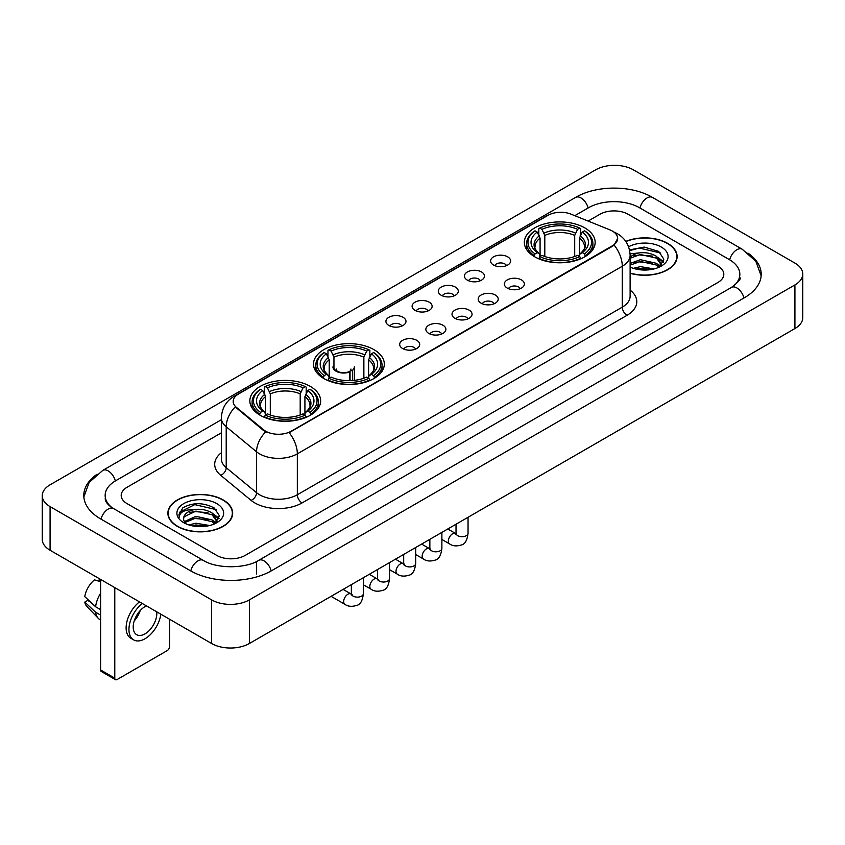 <?xml version="1.0" encoding="UTF-8"?>
<svg xmlns="http://www.w3.org/2000/svg" width="845" height="845" viewBox="0 0 845 845"><rect width="100%" height="100%" fill="white"/><g stroke="black" fill="none" stroke-linecap="round" stroke-linejoin="round"><path stroke-width="1.27" d="M373.944 349.629A35.406 20.438 0 0 0 335.37 345.204A35.406 20.438 0 0 0 313.506 364.079A35.406 20.438 0 0 0 323.878 378.539A35.406 20.438 0 0 0 362.463 382.965A35.406 20.438 0 0 0 384.317 364.079A35.406 20.438 0 0 0 373.944 349.629M310.273 386.387A35.406 20.438 0 0 0 271.699 381.961A35.406 20.438 0 0 0 249.845 400.836A35.406 20.438 0 0 0 260.207 415.296A35.406 20.438 0 0 0 298.792 419.722A35.406 20.438 0 0 0 320.646 400.836A35.406 20.438 0 0 0 310.273 386.387M584.793 227.896A35.406 20.438 0 0 0 546.208 223.471A35.406 20.438 0 0 0 524.354 242.357A35.406 20.438 0 0 0 534.727 256.806A35.406 20.438 0 0 0 573.301 261.232A35.406 20.438 0 0 0 595.155 242.357A35.406 20.438 0 0 0 584.793 227.896M493.533 265.045A10.024 5.788 180 0 1 491.547 263.408A10.024 5.788 180 0 1 494.864 256.215A10.024 5.788 180 0 1 507.708 256.859A10.024 5.788 180 0 1 509.693 263.408A10.024 5.788 180 0 1 493.533 265.045M506.482 265.636A6.01 3.475 0 0 0 504.877 263.946A6.01 3.475 0 0 0 498.951 263.07A6.01 3.475 0 0 0 494.758 265.636M467.369 280.149A10.024 5.788 180 0 1 465.384 278.512A10.024 5.788 180 0 1 468.7 271.319A10.024 5.788 180 0 1 481.544 271.963A10.024 5.788 180 0 1 483.53 278.512A10.024 5.788 180 0 1 467.369 280.149M480.319 280.751A6.01 3.475 0 0 0 478.703 279.061A6.01 3.475 0 0 0 472.788 278.174A6.01 3.475 0 0 0 468.595 280.751M441.206 295.254A10.024 5.788 180 0 1 439.22 293.616A10.024 5.788 180 0 1 442.537 286.434A10.024 5.788 180 0 1 455.37 287.078A10.024 5.788 180 0 1 457.367 293.616A10.024 5.788 180 0 1 441.206 295.254M454.156 295.856A6.01 3.475 0 0 0 452.54 294.166A6.01 3.475 0 0 0 446.614 293.289A6.01 3.475 0 0 0 442.421 295.856M415.032 310.358A10.024 5.788 180 0 1 413.047 308.721A10.024 5.788 180 0 1 416.363 301.538A10.024 5.788 180 0 1 429.207 302.183A10.024 5.788 180 0 1 431.193 308.721A10.024 5.788 180 0 1 415.032 310.358M427.982 310.96A6.01 3.475 0 0 0 426.376 309.27A6.01 3.475 0 0 0 420.451 308.393A6.01 3.475 0 0 0 416.258 310.96M388.869 325.473A10.024 5.788 180 0 1 386.883 323.836A10.024 5.788 180 0 1 390.2 316.643A10.024 5.788 180 0 1 403.044 317.287A10.024 5.788 180 0 1 405.03 323.836A10.024 5.788 180 0 1 388.869 325.473M401.819 326.064A6.01 3.475 0 0 0 400.203 324.374A6.01 3.475 0 0 0 394.288 323.498A6.01 3.475 0 0 0 390.094 326.064M507.285 288.082A10.024 5.788 180 0 1 505.289 286.444A10.024 5.788 180 0 1 508.616 279.262A10.024 5.788 180 0 1 521.449 279.906A10.024 5.788 180 0 1 523.435 286.444A10.024 5.788 180 0 1 507.285 288.082M520.235 288.684A6.01 3.475 0 0 0 518.619 286.994A6.01 3.475 0 0 0 512.693 286.117A6.01 3.475 0 0 0 508.5 288.684M481.111 303.186A10.024 5.788 180 0 1 479.126 301.549A10.024 5.788 180 0 1 482.442 294.366A10.024 5.788 180 0 1 495.286 295.011A10.024 5.788 180 0 1 497.272 301.549A10.024 5.788 180 0 1 481.111 303.186M494.061 303.788A6.01 3.475 0 0 0 492.455 302.098A6.01 3.475 0 0 0 486.53 301.221A6.01 3.475 0 0 0 482.337 303.788M454.948 318.301A10.024 5.788 180 0 1 452.962 316.664A10.024 5.788 180 0 1 456.279 309.471A10.024 5.788 180 0 1 469.123 310.115A10.024 5.788 180 0 1 471.109 316.664A10.024 5.788 180 0 1 454.948 318.301M467.898 318.892A6.01 3.475 0 0 0 466.282 317.202A6.01 3.475 0 0 0 460.367 316.326A6.01 3.475 0 0 0 456.173 318.892M428.785 333.405A10.024 5.788 180 0 1 426.799 331.768A10.024 5.788 180 0 1 430.116 324.575A10.024 5.788 180 0 1 442.949 325.219A10.024 5.788 180 0 1 444.935 331.768A10.024 5.788 180 0 1 428.785 333.405M441.734 334.007A6.01 3.475 0 0 0 440.118 332.317A6.01 3.475 0 0 0 434.193 331.43A6.01 3.475 0 0 0 429.999 334.007M402.611 348.51A10.024 5.788 180 0 1 400.625 346.872A10.024 5.788 180 0 1 403.942 339.69A10.024 5.788 180 0 1 416.786 340.334A10.024 5.788 180 0 1 418.771 346.872A10.024 5.788 180 0 1 402.611 348.51M415.56 349.112A6.01 3.475 0 0 0 413.955 347.422A6.01 3.475 0 0 0 408.029 346.545A6.01 3.475 0 0 0 403.836 349.112M609.963 229.893A18.03 10.415 180 0 1 612.371 231.065A18.03 10.415 180 0 1 617.653 238.427A18.03 10.415 180 0 1 612.371 245.789L291.198 431.214A18.03 10.415 180 0 1 263.672 429.83L236.442 407.374A18.03 10.415 180 0 1 233.178 401.407A18.03 10.415 180 0 1 238.459 394.034L547.972 215.338A18.03 10.415 180 0 1 571.072 214.176L609.963 229.893M630.116 273.252A32.395 18.706 0 0 0 677.12 256.563A32.395 18.706 0 0 0 667.635 243.339A32.395 18.706 0 0 0 625.775 241.395M223.186 499.934A32.395 18.706 0 0 0 187.875 495.888A32.395 18.706 0 0 0 167.88 513.168A32.395 18.706 0 0 0 177.365 526.393A32.395 18.706 0 0 0 212.676 530.438A32.395 18.706 0 0 0 232.671 513.168A32.395 18.706 0 0 0 223.186 499.934M617.653 238.427L614.125 245.061L612.371 246.328L289.17 432.672A23.375 13.499 60 0 1 297.334 453.849A26.723 15.421 180 0 1 259.552 453.849A26.723 15.421 180 0 1 256.553 451.79L226.206 426.767A26.723 15.421 180 0 1 221.379 417.926L221.379 458.824A26.723 15.421 0 0 0 226.206 467.676L256.553 492.698A26.723 15.421 0 0 0 259.552 494.758A26.723 15.421 0 0 0 297.334 494.758L622.29 307.147A26.723 15.421 0 0 0 630.116 296.236L630.116 255.338A26.723 15.421 180 0 1 622.29 266.238A23.375 13.499 -120 0 0 614.125 245.061M267.717 432.672L263.672 430.623L235.227 406.931A23.375 15.633 129.5 0 0 226.206 426.767L226.206 467.676A6.675 4.468 -50.5 0 1 220.735 475.344A33.399 19.287 180 0 1 221.379 452.709M216.806 555.429A20.037 11.566 0 0 0 245.145 555.429L717.933 282.462A20.037 11.566 0 0 0 723.806 274.287A20.037 11.566 0 0 0 717.933 266.101L628.194 214.292A20.037 11.566 0 0 0 599.855 214.292L588.12 221.063L599.855 214.292A20.037 11.566 0 0 1 628.194 214.292L717.933 266.101A20.037 11.566 0 0 1 723.806 274.287A20.037 11.566 0 0 1 717.933 282.462L245.145 555.429A20.037 11.566 0 0 1 216.806 555.429L127.067 503.62L216.806 555.429M221.379 432.809L127.067 487.259A20.037 11.566 0 0 0 121.194 495.434A20.037 11.566 0 0 0 127.067 503.62A20.037 11.566 0 0 1 121.194 495.434A20.037 11.566 0 0 1 127.067 487.259L221.379 432.809M630.116 273.041A32.057 18.516 0 0 0 676.792 256.563A32.057 18.516 0 0 0 667.402 243.476A32.057 18.516 0 0 0 625.902 241.575M633.327 268.34L640.404 266.619L654.136 268.921M636.095 269.101L640.404 268.351L651.252 269.523M630.116 263.439L640.404 259.69L656.533 263.334L659.966 266.619M630.116 265.161L640.404 261.422L656.533 265.066L659.079 267.221M630.074 253.838L639.475 252.866A16.699 9.644 0 0 0 630.116 257.345M639.475 252.866C645.876 252.19 651.569 253.373 656.533 256.415L661.424 264.105L661.308 265.372M630.116 258.243L640.404 254.493L656.533 258.147L661.371 264.971M630.116 266.756L630.835 267.411M630.116 267.094A23.375 13.499 0 0 0 661.255 266.101A23.375 13.499 0 0 0 661.255 247.015A23.375 13.499 0 0 0 628.585 246.793M659.353 267.094L663.853 259.183L658.72 251.409L644.27 247.089L629.504 249.898M629.662 250.648L639.221 248.039L660.779 253.056M634.056 255.919L639.221 254.958L652.435 256.077M659.607 259.183L663.314 262.288M634.056 262.848L639.221 261.887L652.435 263.006M659.607 266.112L660.146 266.471M636.538 269.206L650.999 269.566M657.632 257.207L663.526 261.675M657.632 264.136L660.695 265.985M177.598 526.255A32.057 18.516 0 0 0 212.539 530.269A32.057 18.516 0 0 0 232.333 513.168A32.057 18.516 0 0 0 222.943 500.071A32.057 18.516 0 0 0 188.002 496.057A32.057 18.516 0 0 0 168.208 513.168A32.057 18.516 0 0 0 177.598 526.255M188.868 524.946L195.956 523.213L209.676 525.516M191.646 525.706L195.956 524.946L206.803 526.129M214.905 523.689L219.394 515.788L214.271 508.014C203.286 502.342 192.797 502.279 182.826 507.824L178.982 514.869L179.351 517.14C179.562 512.059 184.791 509.503 195.026 509.461A16.699 9.644 0 0 0 183.576 518.619A16.699 9.644 0 0 0 184.39 521.587L195.956 516.295L212.084 519.939L215.517 523.213M184.949 522.506L195.956 518.017L212.084 521.671L214.619 523.815M195.026 509.461C201.427 508.796 207.109 509.979 212.084 513.01L216.975 520.71L216.859 521.978M183.576 518.809L184.147 516.76L195.956 511.098L212.084 514.742L216.922 521.576M184.39 521.587L186.375 524.016M216.806 503.62A23.375 13.499 0 0 0 183.745 503.62A23.375 13.499 0 0 0 183.745 522.706A23.375 13.499 0 0 0 216.806 522.706A23.375 13.499 0 0 0 216.806 503.62M178.982 515.028L179.71 512.176L194.762 504.634L216.331 509.662M189.597 512.524L194.762 511.563L207.986 512.683M215.148 515.788L218.866 518.893M189.597 519.453L194.762 518.492L207.986 519.612M215.148 522.717L215.697 523.066M192.09 525.801L206.55 526.16M213.172 513.813L219.077 518.281M213.172 520.731L216.246 522.59M534.082 256.426L535.033 253.901A31.793 18.358 0 0 1 535.033 230.812L537.219 232.069A28.719 16.583 0 0 0 537.219 252.634L539.385 253.859L540.082 256.436M540.082 255.391L540.082 238.121L537.219 232.069M538.814 234.804L538.814 228.625L539.765 228.076A31.793 18.358 0 0 1 579.754 228.076L577.568 229.344A28.719 16.583 0 0 0 541.941 229.344L544.803 235.396L544.803 256.51M574.706 256.51L574.706 235.396L577.568 229.344M538.814 258.264A33.135 19.129 0 0 0 580.705 258.264L579.754 256.626A31.793 18.358 0 0 1 539.765 256.626L538.814 258.834M580.705 258.834L580.705 258.264M535.033 230.812L534.082 231.35A33.135 19.129 0 0 0 526.625 243.444A33.135 19.129 0 0 0 534.082 255.539M579.754 228.076L580.705 228.625L580.705 234.804M539.765 256.626L541.941 255.359A28.719 16.583 0 0 0 577.568 255.359L579.754 256.626M537.219 252.634L535.033 253.901M541.941 229.344L539.765 228.076M539.385 235.787A25.688 14.83 0 0 0 539.385 253.859L539.501 253.944C535.857 250.416 534.367 248.018 535.043 246.751A24.716 14.27 0 0 1 540.082 238.121M585.427 255.539A33.135 19.129 0 0 0 592.884 243.444A33.135 19.129 0 0 0 585.427 231.35L584.476 230.812A31.793 18.358 0 0 1 584.476 253.901L585.427 256.426M584.476 253.901L582.289 252.634A28.719 16.583 0 0 0 582.289 232.069L584.476 230.812M582.289 232.069L579.438 238.121L579.438 255.391L580.135 253.859L582.289 252.634M579.438 238.121A24.716 14.27 0 0 1 584.476 246.751C585.141 248.029 583.652 250.416 580.008 253.944L580.135 253.859A25.688 14.83 0 0 0 580.135 235.787M579.438 256.436L579.438 255.391M323.244 378.159L324.195 375.624A31.793 18.358 0 0 1 324.195 352.534L326.381 353.801A28.719 16.583 0 0 0 326.381 374.367L328.536 375.592L329.233 378.169M329.233 377.113L329.233 359.854L326.381 353.801M327.966 356.537L327.966 350.348L328.916 349.809A31.793 18.358 0 0 1 368.906 349.809L366.719 351.076A28.719 16.583 0 0 0 331.103 351.076L333.955 357.129L333.955 368.388M363.868 378.243L363.868 357.129L366.719 351.076M327.966 379.996A33.135 19.129 0 0 0 369.856 379.996L368.906 378.349A31.793 18.358 0 0 1 328.916 378.349L327.966 380.556M369.856 380.556L369.856 379.996M324.195 352.534L323.244 353.083A33.135 19.129 0 0 0 315.776 365.177A33.135 19.129 0 0 0 323.244 377.261M368.906 349.809L369.856 350.348L369.856 356.537M328.916 378.349L331.103 377.092A28.719 16.583 0 0 0 366.719 377.092L368.906 378.349M326.381 374.367L324.195 375.624M331.103 351.076L328.916 349.809M328.536 357.519A25.688 14.83 0 0 0 328.536 375.592L328.663 375.676C325.008 372.138 323.519 369.751 324.195 368.483A24.716 14.27 0 0 1 329.233 359.854M374.578 377.261A33.135 19.129 0 0 0 382.046 365.177A33.135 19.129 0 0 0 374.578 353.083L373.627 352.534A31.793 18.358 0 0 1 373.627 375.624L374.578 378.159M373.627 375.624L371.441 374.367A28.719 16.583 0 0 0 371.441 353.801L373.627 352.534M371.441 353.801L368.589 359.854L368.589 377.113L369.286 375.592L371.441 374.367M368.589 359.854A24.716 14.27 0 0 1 373.627 368.483C374.303 369.751 372.814 372.149 369.17 375.676L369.286 375.592A25.688 14.83 0 0 0 369.286 357.519M368.589 378.169L368.589 377.113M259.573 414.916L260.524 412.381A31.793 18.358 0 0 1 260.524 389.291L262.71 390.559A28.719 16.583 0 0 0 262.71 411.124L264.865 412.349L265.562 414.927M265.562 413.881L265.562 396.611L262.71 390.559M264.295 393.295L264.295 387.116L265.245 386.566A31.793 18.358 0 0 1 305.235 386.566L303.059 387.834A28.719 16.583 0 0 0 267.432 387.834L270.294 393.886L270.294 415.001M300.197 415.001L300.197 393.886L303.059 387.834M264.295 416.754A33.135 19.129 0 0 0 306.186 416.754L305.235 415.117A31.793 18.358 0 0 1 265.245 415.117L264.295 417.314M306.186 417.314L306.186 416.754M260.524 389.291L259.573 389.841A33.135 19.129 0 0 0 252.116 401.935A33.135 19.129 0 0 0 259.573 414.029M305.235 386.566L306.186 387.116L306.186 393.295M265.245 415.117L267.432 413.849A28.719 16.583 0 0 0 303.059 413.849L305.235 415.117M262.71 411.124L260.524 412.381M267.432 387.834L265.245 386.566M264.865 394.277A25.688 14.83 0 0 0 264.865 412.349L264.992 412.434C261.337 408.906 259.848 406.508 260.524 405.241A24.716 14.27 0 0 1 265.562 396.611M310.918 414.029A33.135 19.129 0 0 0 318.375 401.935A33.135 19.129 0 0 0 310.918 389.841L309.967 389.291A31.793 18.358 0 0 1 309.967 412.381L310.918 414.916M309.967 412.381L307.781 411.124A28.719 16.583 0 0 0 307.781 390.559L309.967 389.291M307.781 390.559L304.918 396.611L304.918 413.881L305.615 412.349L307.781 411.124M304.918 396.611A24.716 14.27 0 0 1 309.957 405.241C310.633 406.508 309.143 408.906 305.499 412.434L305.615 412.349A25.688 14.83 0 0 0 305.615 394.277M304.918 414.927L304.918 413.881M354.308 380.366L354.308 366.867A10.689 6.168 180 0 1 352.46 370.332L352.46 380.535M332.93 366.867A10.689 6.168 0 0 0 336.067 371.23A10.689 6.168 0 0 0 349.629 371.969L349.629 380.662M350.041 380.651L350.041 371.113A7.351 4.246 0 0 0 350.971 369.043M333.955 365.336A10.024 5.788 -0 0 0 336.542 370.955A10.024 5.788 -0 0 0 349.143 371.694L349.629 371.969M350.041 371.113L352.46 370.332M336.278 369.043A7.351 4.246 0 0 0 337.63 371.504M114.783 678.144A3.338 1.933 120 0 0 115.48 679.676L101.305 671.49A3.338 1.933 -60 0 1 100.618 669.969L114.783 678.144L114.783 587.613M100.618 579.427L100.618 669.969M115.48 679.676A3.338 1.933 120 0 0 117.149 679.507L167.215 650.608A3.338 1.933 120 0 0 169.57 646.51L169.57 619.237M146.417 605.876A16.699 9.644 120 0 0 145.013 606.594A16.699 9.644 120 0 0 134.101 621.307A16.699 9.644 120 0 0 136.658 634.69A16.699 9.644 120 0 0 145.013 633.856A16.699 9.644 120 0 0 156.737 611.833M134.218 620.917A16.699 9.644 120 0 0 140.217 610.534M99.192 578.614L99.192 580.483L100.618 581.307M139.478 601.862A22.709 13.108 120 0 0 126.877 621.793A22.709 13.108 120 0 0 130.827 638.26L133.658 639.897A22.709 13.108 120 0 0 145.013 638.767A22.709 13.108 120 0 0 160.846 614.199M142.309 603.499A22.709 13.108 120 0 0 129.707 623.43A22.709 13.108 120 0 0 133.658 639.897M100.618 593.179A22.044 12.728 120 0 0 95.601 606.763L84.785 596.644A17.365 10.024 120 0 1 94.471 579.86L100.618 581.719M100.618 609.657L95.601 606.763M90.637 602.115L87.69 600.415L84.785 602.094L95.601 612.213L100.618 615.107M95.601 612.213A22.044 12.728 120 0 0 98.316 618.371A22.044 12.728 120 0 0 99.985 619.681L100.618 620.04M84.785 602.094A17.365 10.024 120 0 0 86.834 606.414L98.316 618.371M733.175 286.349A36.071 20.829 0 0 0 739.84 274.287A36.071 20.829 0 0 0 729.267 259.563L639.528 207.754A36.071 20.829 0 0 0 588.521 207.754L574.79 215.676M221.379 419.712L115.733 480.71A36.071 20.829 0 0 0 105.16 495.434A36.071 20.829 0 0 0 111.825 507.496M211.609 599.876A26.723 15.421 0 0 0 249.391 599.876L794.923 284.923A26.723 15.421 0 0 0 802.75 274.012A26.723 15.421 0 0 0 794.923 263.101L633.391 169.845A26.723 15.421 0 0 0 595.609 169.845L50.077 484.808A26.723 15.421 0 0 0 42.25 495.709A26.723 15.421 0 0 0 50.077 506.62L211.609 599.876L211.609 643.51A26.723 15.421 0 0 0 249.391 643.51L794.923 328.557A26.723 15.421 0 0 0 802.75 317.646L802.75 274.012M42.25 495.709L42.25 539.342A26.723 15.421 0 0 0 50.077 550.253L211.609 643.51M97.069 474.225A57.449 33.166 0 0 0 83.792 495.434A57.449 33.166 0 0 0 100.618 518.893L190.357 570.702A57.449 33.166 0 0 0 271.594 570.702L744.382 297.736A57.449 33.166 0 0 0 761.208 274.287A57.449 33.166 0 0 0 747.931 253.077M236.442 407.374L236.442 408.167M263.672 429.83L263.672 430.623M291.198 431.214L291.198 431.753M612.371 245.789L612.371 246.328M302.056 502.933A6.675 3.855 60 0 1 297.334 494.758L297.334 453.849L622.29 266.238L622.29 307.147A6.675 3.855 60 0 0 627.011 315.322L302.056 502.933A33.399 19.287 180 0 1 254.831 502.933A33.399 19.287 180 0 1 251.081 500.367L220.735 475.344M630.116 255.338C629.662 245.726 625.437 238.522 617.452 233.727L614.072 232.079A23.375 10.953 112 0 0 613.766 231.963M236.473 395.407A23.375 13.499 -120 0 0 234.044 396.316C226.059 401.111 221.834 408.315 221.379 417.926M234.044 396.316L546.007 216.204A23.375 13.499 60 0 1 547.782 215.454M265.668 431.858A23.375 15.633 129.5 0 0 256.553 451.79L256.553 492.698A6.675 4.468 -50.5 0 1 251.081 500.367M630.116 290.12A33.399 19.287 180 0 1 627.011 315.322M574.706 235.396A24.716 14.27 0 0 0 544.803 235.396M575.403 233.062A25.688 14.83 0 0 0 544.106 233.062M363.868 357.129A24.716 14.27 0 0 0 333.955 357.129M364.565 354.794A25.688 14.83 0 0 0 333.257 354.794M300.197 393.886A24.716 14.27 0 0 0 270.294 393.886M300.894 391.552A25.688 14.83 0 0 0 269.597 391.552M468.045 517.277L468.045 533.237A6.01 3.475 180 0 1 466.007 535.836A6.01 3.475 180 0 1 457.779 535.688A6.01 3.475 180 0 1 456.025 533.237L455.825 534.536L456.363 534.093M468.045 533.237C467.222 540.219 465.056 544.117 461.56 544.93C456.596 546.472 452.603 546.123 449.582 543.895A6.01 3.475 -60 0 1 448.663 539.078A6.01 3.475 -60 0 1 452.582 533.776A6.01 3.475 -60 0 1 452.857 533.639A6.01 3.475 -60 0 1 455.592 533.48L456.818 533.966M441.882 532.382L441.882 548.342A6.01 3.475 180 0 1 439.844 550.951A6.01 3.475 180 0 1 431.615 550.792A6.01 3.475 180 0 1 429.851 548.342L429.661 549.641L430.2 549.197M441.882 548.342C441.058 555.323 438.893 559.221 435.397 560.045C430.432 561.576 426.44 561.228 423.419 558.999A6.01 3.475 -60 0 1 422.489 554.183A6.01 3.475 -60 0 1 426.419 548.891A6.01 3.475 -60 0 1 426.683 548.743A6.01 3.475 -60 0 1 429.429 548.595L430.644 549.07M415.708 547.486L415.708 563.446A6.01 3.475 180 0 1 413.68 566.055A6.01 3.475 180 0 1 405.452 565.907A6.01 3.475 180 0 1 403.688 563.446L403.498 564.745L404.037 564.302M415.708 563.446C414.884 570.428 412.73 574.325 409.223 575.149C404.259 576.681 400.266 576.343 397.245 574.114A6.01 3.475 -60 0 1 396.326 569.298A6.01 3.475 -60 0 1 400.255 563.995A6.01 3.475 -60 0 1 400.519 563.847A6.01 3.475 -60 0 1 403.255 563.699L404.48 564.175M389.545 562.59L389.545 578.561A6.01 3.475 180 0 1 387.506 581.159A6.01 3.475 180 0 1 379.278 581.011A6.01 3.475 180 0 1 377.525 578.561L377.324 579.86L377.863 579.406M389.545 578.561C388.721 585.543 386.556 589.44 383.06 590.254C378.095 591.796 374.103 591.447 371.082 589.218A6.01 3.475 -60 0 1 370.163 584.402A6.01 3.475 -60 0 1 374.092 579.1A6.01 3.475 -60 0 1 374.356 578.962A6.01 3.475 -60 0 1 377.092 578.804L378.317 579.29M363.382 577.705L363.382 593.665A6.01 3.475 180 0 1 361.343 596.264A6.01 3.475 180 0 1 353.115 596.116A6.01 3.475 180 0 1 351.351 593.665L351.161 594.964L351.7 594.521M363.382 593.665C362.558 600.647 360.392 604.545 356.896 605.358C351.932 606.9 347.939 606.552 344.918 604.323A6.01 3.475 -60 0 1 343.989 599.506A6.01 3.475 -60 0 1 347.918 594.215A6.01 3.475 -60 0 1 348.193 594.067A6.01 3.475 -60 0 1 350.928 593.908L352.143 594.394M271.192 570.935A10.689 6.168 -120 0 0 264.041 560.879A10.689 6.168 -120 0 0 258.697 560.351C245.546 568.854 216.394 568.854 203.254 560.351L113.515 508.542C112.448 508.151 107.241 504.602 105.604 500.842L105.16 498.708M190.759 570.935A10.689 6.168 -60 0 1 197.91 560.879A10.689 6.168 -60 0 1 203.254 560.351M101.02 519.126A10.689 6.168 -60 0 1 108.171 509.07A10.689 6.168 -60 0 1 113.515 508.542M83.845 496.945L89.169 482.411L102.826 470.369A10.689 6.168 60 0 1 108.171 470.897A10.689 6.168 60 0 1 115.332 480.953M102.826 470.369L575.625 197.403A10.689 6.168 60 0 1 580.959 197.931A10.689 6.168 60 0 1 588.12 207.986M575.625 197.403C596.464 185.002 631.585 185.002 652.435 197.403A10.689 6.168 120 0 0 647.09 197.931A10.689 6.168 120 0 0 639.929 207.986M761.155 275.787L755.831 261.253L742.174 249.212A10.689 6.168 120 0 0 736.829 249.74A10.689 6.168 120 0 0 729.668 259.795M743.98 297.968A10.689 6.168 -120 0 0 736.829 287.923A10.689 6.168 -120 0 0 731.485 287.395L258.697 560.351M249.391 643.51L249.391 599.876M50.077 550.253L50.077 506.62M794.923 328.557L794.923 284.923M256.479 573.977L256.479 561.978M546.007 216.204L550.296 214.207M676.792 259.235L676.792 256.563M661.424 265.245L661.424 264.105M232.333 515.841L232.333 513.168M216.975 521.851L216.975 520.71M168.208 515.841L168.208 513.168M526.625 249.56L526.625 243.444M592.884 249.56L592.884 243.444M315.776 371.282L315.776 365.177M382.046 371.282L382.046 365.177M252.116 408.04L252.116 401.935M318.375 408.04L318.375 401.935M449.582 543.895L441.882 539.448M456.025 524.217L456.025 533.237M455.592 533.48L447.776 528.97M423.419 558.999L415.708 554.552M429.851 539.321L429.851 548.342M429.429 548.595L421.613 544.085M397.245 574.114L389.545 569.667M403.688 554.426L403.688 563.446M403.255 563.699L395.449 559.189M371.082 589.218L363.382 584.772M377.525 569.541L377.525 578.561M377.092 578.804L369.286 574.294M344.918 604.323L331.092 596.348M351.351 584.645L351.351 593.665M350.928 593.908L343.112 589.398M739.84 277.561C741.329 278.639 738.541 281.913 731.485 287.395M652.435 197.403L742.174 249.212"/></g></svg>
